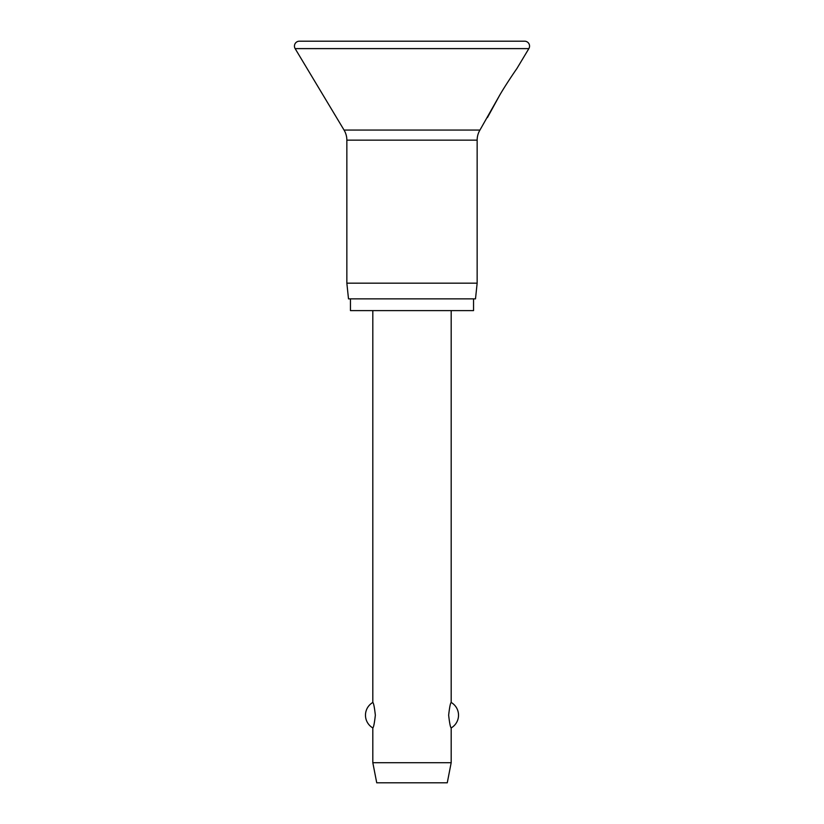 <?xml version="1.0" encoding="UTF-8"?>
<svg xmlns="http://www.w3.org/2000/svg" width="824" height="824" viewBox="0 0 824 824"><rect width="100%" height="100%" fill="white"/><g stroke="black" fill="none" stroke-linecap="round" stroke-linejoin="round"><path stroke-width="1.24" d="M294.446 46.103A4.903 4.903 0 0 0 295.136 48.616L344.051 130.058A19.591 19.591 0 0 1 346.853 140.142L346.853 283.178L348.501 298.854L475.5 298.854L477.148 283.178L477.148 140.142A19.591 19.591 0 0 1 479.949 130.058L499.735 95.131C505.431 85.263 515.34 70.679 516.823 68.66L528.864 48.616A4.903 4.903 0 0 0 524.661 41.2L299.339 41.2A4.903 4.903 0 0 0 294.446 46.103M516.823 68.66C515.34 70.679 505.431 85.263 499.735 95.131L487.437 117.585M350.457 298.854L350.457 310.607L473.543 310.607L473.543 298.854M372.819 310.607L372.819 702.47C373.602 702.975 374.446 707.219 375.353 715.191C374.446 723.163 373.602 727.407 372.819 727.922L372.819 762.715L376.733 782.8L447.267 782.8L451.181 762.715L451.181 727.922C450.398 727.407 449.554 723.163 448.647 715.191C449.554 707.219 450.398 702.975 451.181 702.47L451.181 310.607M372.819 762.715L451.181 762.715M346.853 283.178L477.148 283.178M295.136 48.616L528.864 48.616M346.853 140.142L477.148 140.142M344.051 130.058L479.949 130.058M451.181 727.922A14.698 14.698 0 0 0 451.181 702.47M372.819 702.47A14.698 14.698 0 0 0 372.819 727.922"/></g></svg>
